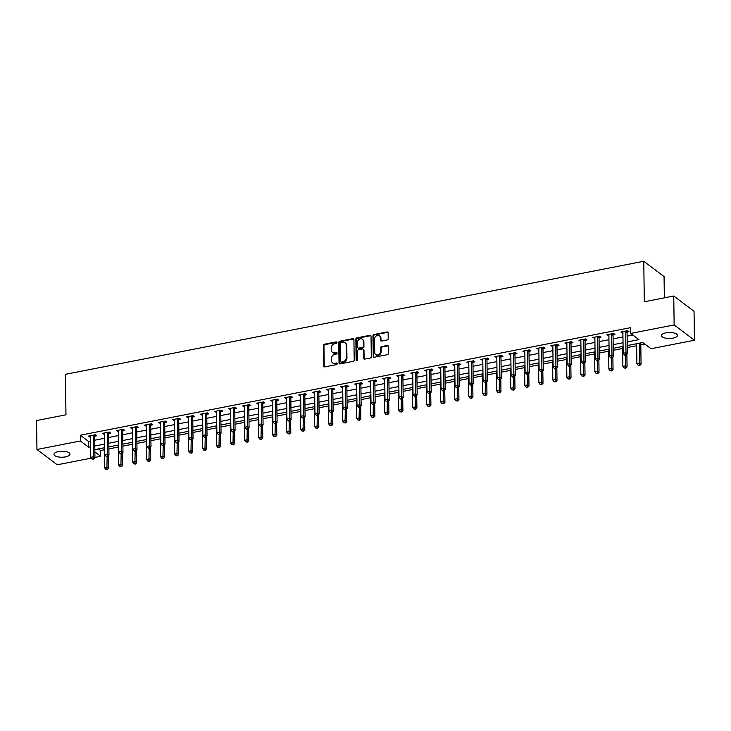 <?xml version="1.0" encoding="UTF-8"?>
<svg xmlns="http://www.w3.org/2000/svg" width="731" height="731" viewBox="0 0 731 731"><rect width="100%" height="100%" fill="white"/><g stroke="black" fill="none" stroke-linecap="round" stroke-linejoin="round"><path stroke-width="1.1" d="M336.945 342.556A0.859 0.713 -53 0 0 336.169 341.907L324.473 344.191A1.224 1.023 -53 0 0 323.394 345.544L323.678 365.984A1.224 1.023 -53 0 0 324.792 366.907L336.479 364.623A0.859 0.713 -53 0 0 336.461 363.033L334.944 363.325A3.92 3.271 -53 0 1 332.541 362.823A3.92 3.271 -53 0 1 331.381 360.383L331.353 358.674A3.92 3.271 -53 0 1 334.825 354.352L336.333 354.06A0.859 0.713 -53 0 0 336.315 352.47L334.798 352.762A3.92 3.271 -53 0 1 332.386 352.26A3.92 3.271 -53 0 1 331.225 349.82L331.207 348.111A3.92 3.271 -53 0 1 334.679 343.789L336.187 343.497A0.859 0.713 -53 0 0 336.945 342.556M336.9 342.309A0.859 0.713 -53 0 0 336.717 342.318L325.021 344.603A1.224 1.023 -53 0 0 323.943 345.955L324.226 366.395A1.224 1.023 -53 0 0 324.354 366.898M337.201 363.435A0.859 0.713 -53 0 0 337.009 363.444L334.944 363.325M337.055 352.872A0.859 0.713 -53 0 0 336.863 352.881L334.798 352.762M672.959 338.133A7.986 2.997 -0.8 0 1 661.464 335.602A7.986 2.997 -0.8 0 1 665.941 332.843A7.986 2.997 -0.8 0 1 677.436 335.383A7.986 2.997 -0.8 0 1 672.959 338.133M65.47 456.875A7.986 2.997 -0.8 0 1 53.966 454.344A7.986 2.997 -0.8 0 1 58.443 451.584A7.986 2.997 -0.8 0 1 69.938 454.115A7.986 2.997 -0.8 0 1 65.47 456.875M387.128 339.97A1.224 1.023 -53 0 0 388.216 338.627L388.134 332.888A1.224 1.023 -53 0 0 387.019 331.965L374.044 334.506A1.224 1.023 -53 0 0 372.956 335.858L373.239 356.299A1.224 1.023 -53 0 0 374.354 357.221L387.339 354.681A1.224 1.023 -53 0 0 388.426 353.329L388.325 346.403A1.224 1.023 -53 0 0 387.211 345.48L381.655 346.567A1.224 1.023 -53 0 0 380.568 347.919L380.613 351.355A3.28 2.732 -53 0 1 378.886 354.48A3.28 2.732 -53 0 1 375.707 354.544A3.28 2.732 -53 0 1 374.729 352.506L374.546 339.047A3.28 2.732 -53 0 1 376.273 335.913A3.28 2.732 -53 0 1 379.462 335.858A3.28 2.732 -53 0 1 380.431 337.896L380.458 340.143A1.224 1.023 -53 0 0 381.573 341.057L387.128 339.97M91.384 458.109L57.256 464.779L36.952 449.483L36.55 420.563L65.973 414.806L65.406 374.318L643.755 261.269L644.322 301.766L673.744 296.009L674.146 324.939L694.45 340.235L651.019 348.724L642.787 342.519L627.235 345.562M36.952 449.483L80.383 440.994L88.615 447.198L90.635 446.805M627.189 341.925L638.949 339.632L630.716 333.427L630.634 327.643L80.309 435.21L80.383 440.994M630.716 333.427L674.146 324.939M353.923 339.577A1.224 1.023 -53 0 0 352.808 338.654L339.824 341.194A1.224 1.023 -53 0 0 338.736 342.547L339.029 362.987A1.224 1.023 -53 0 0 340.143 363.91L353.119 361.37A1.224 1.023 -53 0 0 354.206 360.017L353.923 339.577M356.929 337.85L369.913 335.31A1.224 1.023 -53 0 1 371.028 336.233L371.311 356.673A1.224 1.023 -53 0 1 370.233 358.026L364.678 359.113A1.224 1.023 -53 0 1 363.563 358.19L363.444 349.902A1.224 1.023 -53 0 0 362.329 348.979L358.638 349.701A1.224 1.023 -53 0 0 357.56 351.054L357.678 359.679A0.859 0.713 -53 0 1 356.134 359.981L355.851 339.202A1.224 1.023 -53 0 1 356.929 337.85L357.477 338.261L370.462 335.721L369.913 335.31M80.309 435.21L88.533 441.414L90.553 441.012M94.71 440.208L104.56 438.28M108.718 437.467L118.568 435.539M122.726 434.726L132.585 432.798M136.743 431.994L146.593 430.066M150.75 429.252L160.601 427.324M164.758 426.511L174.618 424.583M178.766 423.77L188.625 421.851M192.783 421.038L202.633 419.11M206.791 418.296L216.65 416.368M220.799 415.555L230.658 413.636M234.815 412.823L244.666 410.895M248.823 410.082L258.673 408.154M262.831 407.341L272.69 405.413M276.839 404.608L286.698 402.68M290.856 401.867L300.706 399.939M304.864 399.126L314.723 397.198M318.871 396.385L328.731 394.466M332.888 393.653L342.738 391.725M346.896 390.911L356.746 388.983M360.904 388.17L370.763 386.251M374.921 385.438L384.771 383.51M388.929 382.697L398.779 380.769M402.936 379.956L412.796 378.037M416.944 377.223L426.803 375.295M430.961 374.482L440.811 372.554M444.969 371.741L454.828 369.813M458.977 369.009L468.836 367.081M472.994 366.268L482.844 364.34M487.001 363.526L496.852 361.598M501.009 360.785L510.868 358.866M515.017 358.053L524.876 356.125M529.034 355.312L538.884 353.384M543.042 352.57L552.901 350.652M557.049 349.838L566.909 347.91M571.066 347.097L580.917 345.169M585.074 344.356L594.924 342.428M599.082 341.624L608.941 339.696M613.099 338.882L622.949 336.954M627.107 336.141L632.836 335.026M94.792 436.151L96.611 435.795L95.24 434.762L88.515 436.078L90.498 436.992M108.8 433.41L110.619 433.054L109.248 432.021L102.523 433.337L104.506 434.251M122.808 430.678L124.635 430.321L123.265 429.289L116.54 430.605L118.513 431.518M136.825 427.937L138.643 427.58L137.273 426.548L130.547 427.863L132.53 428.777M150.833 425.195L152.651 424.839L151.28 423.806L144.555 425.122L146.538 426.036M164.84 422.463L166.668 422.107L165.297 421.074L158.572 422.381L160.546 423.304M178.848 419.722L180.676 419.366L179.305 418.333L172.58 419.649L174.563 420.563M192.865 416.981L194.684 416.624L193.313 415.592L186.588 416.908L188.571 417.821M206.873 414.249L208.701 413.892L207.321 412.86L200.596 414.166L202.578 415.08M220.881 411.507L222.708 411.151L221.338 410.118L214.612 411.434L216.586 412.348M234.898 408.766L236.716 408.41L235.345 407.377L228.62 408.693L230.603 409.607M248.905 406.034L250.724 405.678L249.353 404.636L242.628 405.952L244.611 406.865M262.913 403.293L264.741 402.936L263.37 401.904L256.645 403.22L258.619 404.133M276.921 400.551L278.749 400.195L277.378 399.163L270.653 400.478L272.636 401.392M290.938 397.81L292.756 397.454L291.386 396.421L284.661 397.737L286.643 398.651M304.946 395.078L306.773 394.722L305.394 393.689L298.677 394.996L300.651 395.919M318.954 392.337L320.781 391.98L319.41 390.948L312.685 392.264L314.659 393.177M332.97 389.596L334.789 389.239L333.418 388.207L326.693 389.522L328.676 390.436M346.978 386.863L348.797 386.507L347.426 385.475L340.701 386.781L342.684 387.704M360.986 384.122L362.814 383.766L361.443 382.733L354.718 384.049L356.691 384.963M375.003 381.381L376.821 381.025L375.451 379.992L368.726 381.308L370.708 382.222M389.011 378.649L390.829 378.292L389.459 377.251L382.733 378.567L384.716 379.48M403.019 375.908L404.846 375.551L403.475 374.519L396.75 375.835L398.724 376.748M417.026 373.166L418.854 372.81L417.483 371.777L410.758 373.093L412.741 374.007M431.043 370.434L432.862 370.078L431.491 369.036L424.766 370.352L426.749 371.266M445.051 367.693L446.879 367.337L445.499 366.304L438.774 367.62L440.756 368.534M459.059 364.952L460.886 364.595L459.516 363.563L452.791 364.879L454.764 365.792M473.076 362.21L474.894 361.854L473.524 360.822L466.798 362.137L468.781 363.051M487.084 359.478L488.902 359.122L487.531 358.089L480.806 359.396L482.789 360.319M501.091 356.737L502.919 356.381L501.548 355.348L494.823 356.664L496.797 357.578M515.099 353.996L516.927 353.64L515.556 352.607L508.831 353.923L510.814 354.837M529.116 351.264L530.934 350.907L529.564 349.875L522.839 351.182L524.821 352.104M543.124 348.523L544.951 348.166L543.572 347.134L536.856 348.449L538.829 349.363M557.132 345.781L558.959 345.425L557.589 344.392L550.863 345.708L552.837 346.622M571.149 343.049L572.967 342.693L571.596 341.651L564.871 342.967L566.854 343.881M585.156 340.308L586.975 339.952L585.604 338.919L578.879 340.235L580.862 341.149M599.164 337.567L600.992 337.21L599.621 336.178L592.896 337.494L594.87 338.407M613.181 334.835L614.999 334.478L613.629 333.437L606.904 334.752L608.886 335.666M627.189 332.093L629.007 331.737L627.637 330.704L620.911 332.02L622.894 332.934M98.484 448.907L100.604 450.506L104.25 449.793M108.873 448.889L118.258 447.061M122.89 446.157L132.265 444.32M136.898 443.415L146.273 441.579M150.906 440.674L160.29 438.847M164.923 437.933L174.298 436.105M178.931 435.201L188.306 433.364M192.938 432.46L202.323 430.623M206.946 429.718L216.33 427.891M220.963 426.986L230.338 425.15M234.971 424.245L244.355 422.408M248.979 421.504L258.363 419.676M262.996 418.772L272.371 416.935M277.003 416.03L286.378 414.194M291.011 413.289L300.395 411.462M305.028 410.557L314.403 408.72M319.036 407.816L328.411 405.979M333.044 405.075L342.428 403.238M347.051 402.333L356.436 400.506M361.068 399.601L370.443 397.765M375.076 396.86L384.451 395.023M389.084 394.119L398.468 392.291M403.101 391.387L412.476 389.55M417.109 388.645L426.484 386.809M431.116 385.904L440.501 384.077M445.124 383.172L454.508 381.335M459.141 380.431L468.516 378.594M473.149 377.689L482.533 375.862M487.157 374.948L496.541 373.121M501.174 372.216L510.549 370.379M515.181 369.475L524.556 367.638M529.189 366.734L538.573 364.906M543.206 364.001L552.581 362.165M557.214 361.26L566.589 359.424M571.222 358.519L580.606 356.691M585.229 355.787L594.614 353.95M599.246 353.046L608.621 351.209M613.254 350.304L622.629 348.477M627.262 347.572L636.646 345.736M640.804 344.922L644.906 344.118M664.36 297.846L664.059 276.574L643.755 261.269M673.744 296.009L694.048 311.315L694.45 340.235M100.604 450.506L100.686 456.29L94.948 457.414M94.875 451.913L100.686 456.29M623.077 346.375L613.227 348.303M609.069 349.116L599.219 351.044M595.061 351.849L585.202 353.777M581.054 354.59L571.194 356.518M567.037 357.331L557.186 359.259M553.029 360.063L543.17 361.991M539.021 362.804L529.162 364.732M525.004 365.546L515.154 367.474M510.996 368.287L501.146 370.206M496.989 371.019L487.129 372.947M482.981 373.76L473.121 375.688M468.964 376.502L459.114 378.42M454.956 379.234L445.097 381.162M440.948 381.975L431.089 383.903M426.931 384.716L417.081 386.644M412.924 387.448L403.073 389.376M398.916 390.19L389.056 392.118M384.899 392.931L375.049 394.859M370.891 395.672L361.041 397.591M356.883 398.404L347.024 400.332M342.876 401.145L333.016 403.073M328.859 403.887L319.008 405.806M314.851 406.619L304.991 408.547M300.843 409.36L290.984 411.288M286.826 412.101L276.976 414.02M272.818 414.833L262.968 416.761M258.811 417.575L248.951 419.503M244.803 420.316L234.943 422.244M230.786 423.048L220.936 424.976M216.778 425.789L206.919 427.717M202.77 428.53L192.911 430.458M188.753 431.272L178.903 433.191M174.746 434.004L164.895 435.932M160.738 436.745L150.878 438.673M146.721 439.486L136.871 441.405M132.713 442.218L122.863 444.146M118.705 444.96L108.846 446.888M104.697 447.701L94.838 449.629M94.792 445.992L104.643 444.064M108.8 443.251L118.65 441.323M122.808 440.51L132.667 438.582M136.816 437.778L146.675 435.85M150.833 435.036L160.683 433.108M164.84 432.295L174.691 430.367M178.848 429.563L188.708 427.635M192.865 426.822L202.715 424.894M206.873 424.081L216.723 422.152M220.881 421.339L230.74 419.42M234.889 418.607L244.748 416.679M248.905 415.866L258.756 413.938M262.913 413.125L272.773 411.206M276.921 410.393L286.78 408.465M290.938 407.651L300.788 405.723M304.946 404.91L314.796 402.982M318.954 402.178L328.813 400.25M332.97 399.437L342.821 397.509M346.978 396.695L356.829 394.767M360.986 393.954L370.845 392.035M374.994 391.222L384.853 389.294M389.011 388.481L398.861 386.553M403.019 385.74L412.869 383.821M417.026 383.007L426.886 381.079M431.043 380.266L440.894 378.338M445.051 377.525L454.901 375.606M459.059 374.793L468.918 372.865M473.067 372.052L482.926 370.124M487.084 369.31L496.934 367.382M501.091 366.578L510.951 364.65M515.099 363.837L524.959 361.909M529.116 361.096L538.966 359.168M543.124 358.354L552.974 356.436M557.132 355.622L566.991 353.694M571.149 352.881L580.999 350.953M585.156 350.14L595.007 348.221M599.164 347.408L609.024 345.48M613.172 344.666L623.031 342.738M88.533 441.414L88.615 447.198M89.886 437.111L89.867 435.813M103.893 434.369L103.884 433.072M117.91 431.637L117.892 430.34M131.918 428.896L131.9 427.598M145.926 426.155L145.908 424.857M159.943 423.423L159.925 422.116M173.951 420.681L173.932 419.384M187.958 417.94L187.94 416.643M201.975 415.199L201.957 413.901M215.983 412.467L215.965 411.169M229.991 409.725L229.973 408.428M243.999 406.984L243.98 405.687M258.016 404.252L257.997 402.955M272.023 401.511L272.005 400.213M286.031 398.77L286.013 397.472M300.048 396.038L300.03 394.74M314.056 393.296L314.038 391.999M328.064 390.555L328.045 389.257M342.071 387.823L342.062 386.516M356.088 385.082L356.07 383.784M370.096 382.34L370.078 381.043M384.104 379.599L384.086 378.302M398.121 376.867L398.103 375.57M412.129 374.126L412.11 372.828M426.136 371.385L426.118 370.087M440.153 368.652L440.135 367.355M454.161 365.911L454.143 364.614M468.169 363.17L468.151 361.872M482.177 360.438L482.158 359.14M496.194 357.697L496.175 356.399M510.201 354.955L510.183 353.658M524.209 352.223L524.191 350.917M538.226 349.482L538.208 348.184M552.234 346.741L552.216 345.443M566.242 343.999L566.223 342.702M580.25 341.267L580.24 339.97M594.266 338.526L594.248 337.229M608.274 335.785L608.256 334.487M622.282 333.053L622.264 331.755M332.386 352.26L332.943 352.671A3.92 3.271 -53 0 0 335.346 353.183M332.541 362.823L333.089 363.234A3.92 3.271 -53 0 0 335.492 363.736M353.786 339.074A1.224 1.023 -53 0 0 353.356 339.065L340.372 341.605A1.224 1.023 -53 0 0 339.285 342.958L339.577 363.398A1.224 1.023 -53 0 0 339.705 363.901M341.057 342.547A0.859 0.713 -53 0 0 340.299 343.488L340.545 361.434A0.859 0.713 -53 0 0 341.331 362.083L342.921 361.772A3.92 3.271 -53 0 0 346.393 357.441L346.22 345.178A3.92 3.271 -53 0 0 345.059 342.738A3.92 3.271 -53 0 0 342.647 342.236L341.057 342.547M340.801 361.973L341.35 362.384A0.859 0.713 -53 0 0 341.88 362.494L341.331 362.083M345.059 342.738L345.608 343.15A3.92 3.271 -53 0 1 346.768 345.589L346.942 357.861A3.92 3.271 -53 0 1 343.469 362.183L341.88 362.494M363.079 349.135L363.627 349.546A1.224 1.023 -53 0 1 363.992 350.313L364.111 358.601A1.224 1.023 -53 0 0 364.239 359.104M357.477 338.261A1.224 1.023 -53 0 0 356.399 339.613L356.682 360.392A0.859 0.713 -53 0 0 356.728 360.639M363.325 341.295A3.28 2.732 -53 0 0 362.348 339.257A3.28 2.732 -53 0 0 359.168 339.321A3.28 2.732 -53 0 0 357.441 342.446L357.505 347.188A1.224 1.023 -53 0 0 358.619 348.111L362.302 347.389A1.224 1.023 -53 0 0 363.389 346.037L363.325 341.295L363.874 341.715A3.28 2.732 -53 0 0 362.905 339.668L362.348 339.257M357.87 347.956L358.418 348.367A1.224 1.023 -53 0 0 359.168 348.523L358.619 348.111M363.874 341.715L363.937 346.448A1.224 1.023 -53 0 1 362.85 347.801L359.168 348.523M379.462 335.858L380.01 336.269A3.28 2.732 -53 0 1 380.979 338.307L381.006 340.555A1.224 1.023 -53 0 0 381.143 341.048M375.707 354.544L376.255 354.955A3.28 2.732 -53 0 0 379.435 354.9A3.28 2.732 -53 0 0 381.162 351.766L380.613 351.355M388.198 345.9A1.224 1.023 -53 0 0 387.759 345.891L382.203 346.978A1.224 1.023 -53 0 0 381.116 348.331L381.162 351.766M388.006 332.386A1.224 1.023 -53 0 0 387.567 332.386L374.592 334.917A1.224 1.023 -53 0 0 373.504 336.269L373.788 356.71A1.224 1.023 -53 0 0 373.916 357.212M104.222 447.792L104.496 467.666L107.302 467.118L108.672 468.151L108.49 455.596M106.89 469.101L105.767 469.32L107.439 469.512L106.89 469.101L107.146 456.546M105.767 469.32L104.496 467.666M108.672 468.151L107.439 469.512M93.422 435.119L93.367 435.274A1.252 1.042 -53 0 0 93.285 435.722L93.577 456.784L90.781 457.332L90.489 436.27A1.252 1.042 -53 0 0 90.397 435.859L90.342 435.722M95.268 434.781L94.738 436.306A1.252 1.042 -53 0 0 94.655 436.754L94.957 457.816L93.577 456.784L93.175 458.757L92.051 458.977L92.599 459.397L93.723 459.178L93.175 458.757M93.723 459.178L94.957 457.816M90.781 457.332L92.051 458.977M118.23 445.051L118.504 464.925L121.309 464.377L122.68 465.419L122.506 452.854M120.898 466.36L119.783 466.579L121.447 466.771L120.898 466.36L121.163 453.814M119.783 466.579L118.504 464.925M122.68 465.419L121.447 466.771M132.238 442.31L132.512 462.193L135.317 461.645L136.688 462.677L136.514 450.122M134.906 463.618L133.791 463.838L135.463 464.03L134.906 463.618L135.171 451.073M133.791 463.838L132.512 462.193M136.688 462.677L135.463 464.03M146.246 439.578L146.529 459.452L149.325 458.904L150.705 459.936L150.522 447.381M148.923 460.886L147.799 461.097L149.471 461.298L148.923 460.886L149.179 448.331M147.799 461.097L146.529 459.452M150.705 459.936L149.471 461.298M107.43 432.377L107.375 432.542A1.252 1.042 -53 0 0 107.302 432.99L107.594 454.042L104.789 454.591L104.496 433.538A1.252 1.042 -53 0 0 104.405 433.117L104.35 432.98M109.275 432.048L108.745 433.574A1.252 1.042 -53 0 0 108.672 434.022L108.965 455.075L107.594 454.042L107.183 456.025L106.059 456.245L106.607 456.656L107.731 456.436L107.183 456.025M107.731 456.436L108.965 455.075M104.789 454.591L106.059 456.245M121.437 429.645L121.383 429.801A1.252 1.042 -53 0 0 121.309 430.248L121.602 451.301L118.797 451.849L118.504 430.797A1.252 1.042 -53 0 0 118.422 430.376L118.358 430.248M123.292 429.307L122.753 430.833A1.252 1.042 -53 0 0 122.68 431.281L122.972 452.343L121.602 451.301L121.191 453.284L120.076 453.503L120.624 453.914L121.739 453.695L121.191 453.284M121.739 453.695L122.972 452.343M118.797 451.849L120.076 453.503M135.445 426.904L135.39 427.059A1.252 1.042 -53 0 0 135.317 427.507L135.61 448.569L132.814 449.117L132.521 428.055A1.252 1.042 -53 0 0 132.43 427.644L132.375 427.507M137.3 426.566L136.761 428.092A1.252 1.042 -53 0 0 136.688 428.54L136.98 449.602L135.61 448.569L135.208 450.543L134.084 450.762L134.632 451.173L135.756 450.954L135.208 450.543M135.756 450.954L136.98 449.602M132.814 449.117L134.084 450.762M160.263 436.836L160.537 456.711L163.342 456.162L164.713 457.195L164.539 444.64M162.931 458.145L161.807 458.364L163.479 458.556L162.931 458.145L163.196 445.599M161.807 458.364L160.537 456.711M164.713 457.195L163.479 458.556M149.462 424.163L149.407 424.327A1.252 1.042 -53 0 0 149.325 424.775L149.627 445.828L146.821 446.376L146.529 425.314A1.252 1.042 -53 0 0 146.438 424.903L146.383 424.766M151.308 423.825L150.778 425.36A1.252 1.042 -53 0 0 150.705 425.808L150.997 446.86L149.627 445.828L149.215 447.811L148.091 448.021L148.64 448.441L149.764 448.222L149.215 447.811M149.764 448.222L150.997 446.86M146.821 446.376L148.091 448.021M174.27 434.095L174.545 453.978L177.35 453.43L178.72 454.463L178.547 441.899M176.939 455.404L175.824 455.623L177.487 455.815L176.939 455.404L177.204 442.858M175.824 455.623L174.545 453.978M178.72 454.463L177.487 455.815M188.278 431.363L188.561 451.237L191.358 450.689L192.728 451.721L192.555 439.167M190.955 452.663L189.832 452.882L191.504 453.083L190.955 452.663L191.211 440.117M189.832 452.882L188.561 451.237M192.728 451.721L191.504 453.083M202.295 428.622L202.569 448.496L205.374 447.948L206.745 448.98L206.571 436.425M204.963 449.93L203.839 450.15L205.512 450.342L204.963 449.93L205.219 437.376M203.839 450.15L202.569 448.496M206.745 448.98L205.512 450.342M216.303 425.881L216.577 445.755L219.382 445.216L220.753 446.248L220.579 433.684M218.971 447.189L217.856 447.409L219.519 447.6L218.971 447.189L219.236 434.643M217.856 447.409L216.577 445.755M220.753 446.248L219.519 447.6M230.311 423.148L230.594 443.023L233.39 442.474L234.761 443.507L234.587 430.952M232.988 444.448L231.864 444.667L233.536 444.868L232.988 444.448L233.244 431.902M231.864 444.667L230.594 443.023M234.761 443.507L233.536 444.868M163.47 421.431L163.415 421.586A1.252 1.042 -53 0 0 163.342 422.034L163.634 443.087L160.829 443.635L160.537 422.582A1.252 1.042 -53 0 0 160.454 422.162L160.391 422.025M165.316 421.093L164.786 422.619A1.252 1.042 -53 0 0 164.713 423.066L165.005 444.119L163.634 443.087L163.223 445.069L162.108 445.289L162.657 445.7L163.771 445.481L163.223 445.069M163.771 445.481L165.005 444.119M160.829 443.635L162.108 445.289M177.478 418.689L177.423 418.845A1.252 1.042 -53 0 0 177.35 419.292L177.642 440.354L174.846 440.903L174.545 419.841A1.252 1.042 -53 0 0 174.462 419.43L174.398 419.292M179.333 418.351L178.793 419.877A1.252 1.042 -53 0 0 178.72 420.325L179.013 441.387L177.642 440.354L177.24 442.328L176.116 442.547L176.664 442.959L177.788 442.739L177.24 442.328M177.788 442.739L179.013 441.387M174.846 440.903L176.116 442.547M191.495 415.948L191.44 416.103A1.252 1.042 -53 0 0 191.358 416.551L191.659 437.613L188.854 438.161L188.561 417.099A1.252 1.042 -53 0 0 188.47 416.688L188.415 416.551M193.34 415.61L192.81 417.145A1.252 1.042 -53 0 0 192.728 417.593L193.03 438.646L191.659 437.613L191.248 439.587L190.124 439.806L191.796 440.007L191.248 439.587M191.796 440.007L193.03 438.646M188.854 438.161L190.124 439.806M205.502 413.216L205.448 413.371A1.252 1.042 -53 0 0 205.374 413.819L205.667 434.872L202.862 435.42L202.569 414.367A1.252 1.042 -53 0 0 202.478 413.947L202.423 413.81M207.348 412.878L206.818 414.404A1.252 1.042 -53 0 0 206.745 414.852L207.037 435.904L205.667 434.872L205.256 436.855L204.132 437.074L204.689 437.485L205.804 437.266L205.256 436.855M205.804 437.266L207.037 435.904M202.862 435.42L204.132 437.074M219.51 410.475L219.455 410.63A1.252 1.042 -53 0 0 219.382 411.078L219.675 432.14L216.869 432.679L216.577 411.626A1.252 1.042 -53 0 0 216.495 411.206L216.431 411.078M221.365 410.137L220.826 411.663A1.252 1.042 -53 0 0 220.753 412.11L221.045 433.172L219.675 432.14L219.263 434.113L218.149 434.333L219.812 434.525L219.263 434.113M219.812 434.525L221.045 433.172M216.869 432.679L218.149 434.333M244.318 420.407L244.602 440.281L247.398 439.733L248.778 440.766L248.595 428.211M246.996 441.716L245.872 441.935L247.544 442.127L246.996 441.716L247.252 429.161M245.872 441.935L244.602 440.281M248.778 440.766L247.544 442.127M233.518 407.734L233.463 407.889A1.252 1.042 -53 0 0 233.39 408.337L233.682 429.399L230.886 429.947L230.594 408.885A1.252 1.042 -53 0 0 230.503 408.474L230.448 408.337M235.373 407.395L234.843 408.931A1.252 1.042 -53 0 0 234.761 409.378L235.062 430.431L233.682 429.399L233.28 431.372L232.156 431.592L232.705 432.012L233.829 431.793L233.28 431.372M233.829 431.793L235.062 430.431M230.886 429.947L232.156 431.592M258.335 417.666L258.61 437.54L261.415 436.992L262.785 438.033L262.612 425.469M261.004 438.975L259.88 439.194L261.552 439.386L261.004 438.975L261.269 426.429M259.88 439.194L258.61 437.54M262.785 438.033L261.552 439.386M247.535 404.992L247.48 405.157A1.252 1.042 -53 0 0 247.407 405.604L247.699 426.657L244.894 427.206L244.602 406.153A1.252 1.042 -53 0 0 244.51 405.732L244.456 405.595M249.381 404.663L248.851 406.189A1.252 1.042 -53 0 0 248.778 406.637L249.07 427.69L247.699 426.657L247.288 428.64L246.164 428.859L246.712 429.271L247.836 429.051L247.288 428.64M247.836 429.051L249.07 427.69M244.894 427.206L246.164 428.859M272.343 414.934L272.617 434.808L275.423 434.26L276.793 435.292L276.62 422.737M275.011 436.233L273.897 436.453L275.56 436.654L275.011 436.233L275.276 423.688M273.897 436.453L272.617 434.808M276.793 435.292L275.56 436.654M261.543 402.26L261.488 402.415A1.252 1.042 -53 0 0 261.415 402.863L261.707 423.916L258.902 424.464L258.61 403.411A1.252 1.042 -53 0 0 258.527 402.991L258.463 402.863M263.398 401.922L262.858 403.448A1.252 1.042 -53 0 0 262.785 403.896L263.078 424.958L261.707 423.916L261.296 425.899L260.181 426.118L260.729 426.529L261.844 426.31L261.296 425.899M261.844 426.31L263.078 424.958M258.902 424.464L260.181 426.118M286.351 412.193L286.634 432.067L289.43 431.518L290.801 432.551L290.627 419.996M289.028 433.501L287.904 433.721L289.577 433.912L289.028 433.501L289.284 420.946M287.904 433.721L286.634 432.067M290.801 432.551L289.577 433.912M275.55 399.519L275.496 399.674A1.252 1.042 -53 0 0 275.423 400.122L275.715 421.184L272.919 421.732L272.617 400.67A1.252 1.042 -53 0 0 272.535 400.259L272.471 400.122M277.405 399.181L276.866 400.707A1.252 1.042 -53 0 0 276.793 401.155L277.086 422.216L275.715 421.184L275.313 423.158L274.189 423.377L275.861 423.578L275.313 423.158M275.861 423.578L277.086 422.216M272.919 421.732L274.189 423.377M300.368 409.451L300.642 429.325L303.447 428.777L304.818 429.81L304.644 417.255M303.036 430.76L301.912 430.979L303.584 431.171L303.036 430.76L303.301 418.214M301.912 430.979L300.642 429.325M304.818 429.81L303.584 431.171M289.567 396.778L289.513 396.942A1.252 1.042 -53 0 0 289.43 397.39L289.732 418.443L286.927 418.991L286.634 397.938A1.252 1.042 -53 0 0 286.543 397.518L286.488 397.381M291.413 396.449L290.883 397.975A1.252 1.042 -53 0 0 290.81 398.422L291.102 419.475L289.732 418.443L289.321 420.426L288.197 420.645L288.745 421.056L289.869 420.837L289.321 420.426M289.869 420.837L291.102 419.475M286.927 418.991L288.197 420.645M314.376 406.71L314.65 426.593L317.455 426.045L318.826 427.078L318.652 414.523M317.044 428.019L315.929 428.238L317.592 428.43L317.044 428.019L317.309 415.473M315.929 428.238L314.65 426.593M318.826 427.078L317.592 428.43M303.575 394.046L303.52 394.201A1.252 1.042 -53 0 0 303.447 394.649L303.74 415.701L300.934 416.25L300.642 395.197A1.252 1.042 -53 0 0 300.56 394.777L300.496 394.639M305.421 393.707L304.891 395.233A1.252 1.042 -53 0 0 304.818 395.681L305.11 416.734L303.74 415.701L303.328 417.684L302.214 417.904L303.877 418.095L303.328 417.684M303.877 418.095L305.11 416.734M300.934 416.25L302.214 417.904M328.383 403.978L328.667 423.852L331.463 423.304L332.833 424.336L332.66 411.781M331.061 425.278L329.937 425.497L331.609 425.698L331.061 425.278L331.317 412.732M329.937 425.497L328.667 423.852M332.833 424.336L331.609 425.698M342.4 401.237L342.675 421.111L345.48 420.563L346.85 421.595L346.668 409.04M345.069 422.545L343.945 422.765L345.617 422.957L345.069 422.545L345.324 410M343.945 422.765L342.675 421.111M346.85 421.595L345.617 422.957M356.408 398.496L356.682 418.379L359.488 417.83L360.858 418.863L360.685 406.299M359.076 419.804L357.962 420.023L359.625 420.215L359.076 419.804L359.341 407.258M357.962 420.023L356.682 418.379M360.858 418.863L359.625 420.215M370.416 395.763L370.69 415.637L373.495 415.089L374.866 416.122L374.692 403.567M373.084 417.063L371.969 417.282L373.642 417.483L373.084 417.063L373.349 404.517M371.969 417.282L370.69 415.637M374.866 416.122L373.642 417.483M384.424 393.022L384.707 412.896L387.503 412.348L388.883 413.38L388.7 400.826M387.101 414.331L385.977 414.55L387.649 414.742L387.101 414.331L387.357 401.776M385.977 414.55L384.707 412.896M388.883 413.38L387.649 414.742M398.441 390.281L398.715 410.155L401.52 409.607L402.891 410.648L402.717 398.084M401.109 411.59L399.985 411.809L401.657 412.001L401.109 411.59L401.374 399.044M399.985 411.809L398.715 410.155M402.891 410.648L401.657 412.001M412.448 387.549L412.723 407.423L415.528 406.875L416.898 407.907L416.725 395.352M415.117 408.848L414.002 409.068L415.665 409.269L415.117 408.848L415.382 396.303M414.002 409.068L412.723 407.423M416.898 407.907L415.665 409.269M426.456 384.808L426.74 404.682L429.536 404.133L430.906 405.166L430.733 392.611M429.134 406.116L428.01 406.335L429.682 406.527L429.134 406.116L429.389 393.561M428.01 406.335L426.74 404.682M430.906 405.166L429.682 406.527M440.473 382.066L440.747 401.94L443.553 401.392L444.923 402.434L444.75 389.87M443.141 403.375L442.017 403.594L443.69 403.786L443.141 403.375L443.397 390.829M442.017 403.594L440.747 401.94M444.923 402.434L443.69 403.786M454.481 379.334L454.755 399.208L457.56 398.66L458.931 399.693L458.757 387.138M457.149 400.634L456.034 400.853L457.697 401.045L457.149 400.634L457.414 388.088M456.034 400.853L454.755 399.208M458.931 399.693L457.697 401.045M468.489 376.593L468.772 396.467L471.568 395.919L472.939 396.951L472.765 384.396M471.166 397.902L470.042 398.121L471.714 398.313L471.166 397.902L471.422 385.347M470.042 398.121L468.772 396.467M472.939 396.951L471.714 398.313M482.497 373.852L482.78 393.726L485.576 393.177L486.956 394.21L486.773 381.655M485.174 395.16L484.05 395.38L485.722 395.572L485.174 395.16L485.43 382.615M484.05 395.38L482.78 393.726M486.956 394.21L485.722 395.572M496.513 371.11L496.788 390.994L499.593 390.445L500.963 391.478L500.79 378.914M499.182 392.419L498.058 392.638L499.73 392.83L499.182 392.419L499.447 379.873M498.058 392.638L496.788 390.994M500.963 391.478L499.73 392.83M510.521 368.378L510.795 388.252L513.601 387.704L514.971 388.737L514.798 376.182M513.189 389.678L512.075 389.897L513.738 390.098L513.189 389.678L513.454 377.132M512.075 389.897L510.795 388.252M514.971 388.737L513.738 390.098M524.529 365.637L524.812 385.511L527.608 384.963L528.979 385.995L528.805 373.44M527.206 386.946L526.082 387.165L527.755 387.357L527.206 386.946L527.462 374.391M526.082 387.165L524.812 385.511M528.979 385.995L527.755 387.357M538.546 362.896L538.82 382.77L541.625 382.231L542.996 383.263L542.822 370.699M541.214 384.204L540.09 384.424L541.762 384.616L541.214 384.204L541.479 371.659M540.09 384.424L538.82 382.77M542.996 383.263L541.762 384.616M552.554 360.164L552.828 380.038L555.633 379.49L557.004 380.522L556.83 367.967M555.222 381.463L554.107 381.683L555.77 381.884L555.222 381.463L555.487 368.917M554.107 381.683L552.828 380.038M557.004 380.522L555.77 381.884M566.562 357.422L566.845 377.297L569.641 376.748L571.012 377.781L570.838 365.226M569.239 378.731L568.115 378.95L569.787 379.142L569.239 378.731L569.495 366.176M568.115 378.95L566.845 377.297M571.012 377.781L569.787 379.142M317.583 391.304L317.528 391.46A1.252 1.042 -53 0 0 317.455 391.907L317.747 412.969L314.951 413.518L314.65 392.456A1.252 1.042 -53 0 0 314.568 392.044L314.504 391.907M319.438 390.966L318.899 392.492A1.252 1.042 -53 0 0 318.826 392.94L319.118 414.002L317.747 412.969L317.345 414.943L316.221 415.162L316.77 415.573L317.894 415.354L317.345 414.943M317.894 415.354L319.118 414.002M314.951 413.518L316.221 415.162M331.6 388.563L331.545 388.728A1.252 1.042 -53 0 0 331.463 389.175L331.755 410.228L328.959 410.776L328.667 389.714A1.252 1.042 -53 0 0 328.575 389.303L328.521 389.166M333.446 388.225L332.916 389.76A1.252 1.042 -53 0 0 332.833 390.208L333.135 411.261L331.755 410.228L331.353 412.202L330.229 412.421L330.777 412.841L331.901 412.622L331.353 412.202M331.901 412.622L333.135 411.261M328.959 410.776L330.229 412.421M345.608 385.831L345.553 385.986A1.252 1.042 -53 0 0 345.48 386.434L345.772 407.487L342.967 408.035L342.675 386.982A1.252 1.042 -53 0 0 342.583 386.562L342.528 386.425M347.453 385.493L346.923 387.019A1.252 1.042 -53 0 0 346.85 387.467L347.143 408.519L345.772 407.487L345.361 409.47L344.237 409.689L345.909 409.881L345.361 409.47M345.909 409.881L347.143 408.519M342.967 408.035L344.237 409.689M359.615 383.09L359.561 383.245A1.252 1.042 -53 0 0 359.488 383.693L359.78 404.755L356.975 405.303L356.682 384.241A1.252 1.042 -53 0 0 356.6 383.83L356.536 383.693M361.47 382.752L360.931 384.278A1.252 1.042 -53 0 0 360.858 384.725L361.151 405.787L359.78 404.755L359.369 406.728L358.254 406.948L358.802 407.359L359.917 407.14L359.369 406.728M359.917 407.14L361.151 405.787M356.975 405.303L358.254 406.948M373.623 380.348L373.568 380.504A1.252 1.042 -53 0 0 373.495 380.952L373.788 402.013L370.992 402.562L370.699 381.5A1.252 1.042 -53 0 0 370.608 381.089L370.553 380.952M375.478 380.01L374.939 381.545A1.252 1.042 -53 0 0 374.866 381.993L375.158 403.046L373.788 402.013L373.386 403.987L372.262 404.206L372.81 404.627L373.934 404.407L373.386 403.987M373.934 404.407L375.158 403.046M370.992 402.562L372.262 404.206M387.64 377.607L387.585 377.772A1.252 1.042 -53 0 0 387.503 378.219L387.805 399.272L384.999 399.82L384.707 378.768A1.252 1.042 -53 0 0 384.616 378.347L384.561 378.21M389.486 377.278L388.956 378.804A1.252 1.042 -53 0 0 388.883 379.252L389.175 400.305L387.805 399.272L387.393 401.255L386.27 401.474L387.942 401.666L387.393 401.255M387.942 401.666L389.175 400.305M384.999 399.82L386.27 401.474M401.648 374.875L401.593 375.03A1.252 1.042 -53 0 0 401.52 375.478L401.812 396.531L399.007 397.079L398.715 376.026A1.252 1.042 -53 0 0 398.633 375.606L398.569 375.478M403.494 374.537L402.964 376.063A1.252 1.042 -53 0 0 402.891 376.511L403.183 397.573L401.812 396.531L401.401 398.514L400.286 398.733L400.835 399.144L401.949 398.925L401.401 398.514M401.949 398.925L403.183 397.573M399.007 397.079L400.286 398.733M415.656 372.134L415.601 372.289A1.252 1.042 -53 0 0 415.528 372.737L415.82 393.799L413.024 394.347L412.723 373.285A1.252 1.042 -53 0 0 412.64 372.874L412.576 372.737M417.511 371.796L416.972 373.322A1.252 1.042 -53 0 0 416.898 373.769L417.191 394.831L415.82 393.799L415.418 395.773L414.294 395.992L414.842 396.412L415.966 396.193L415.418 395.773M415.966 396.193L417.191 394.831M413.024 394.347L414.294 395.992M429.673 369.393L429.618 369.557A1.252 1.042 -53 0 0 429.536 370.005L429.837 391.058L427.032 391.606L426.74 370.553A1.252 1.042 -53 0 0 426.648 370.133L426.593 369.996M431.518 369.064L430.988 370.59A1.252 1.042 -53 0 0 430.906 371.037L431.208 392.09L429.837 391.058L429.426 393.04L428.302 393.26L429.974 393.452L429.426 393.04M429.974 393.452L431.208 392.09M427.032 391.606L428.302 393.26M443.68 366.66L443.626 366.816A1.252 1.042 -53 0 0 443.553 367.264L443.845 388.316L441.04 388.865L440.747 367.812A1.252 1.042 -53 0 0 440.656 367.391L440.601 367.264M445.526 366.322L444.996 367.848A1.252 1.042 -53 0 0 444.923 368.296L445.216 389.358L443.845 388.316L443.434 390.299L442.31 390.518L442.867 390.93L443.982 390.71L443.434 390.299M443.982 390.71L445.216 389.358M441.04 388.865L442.31 390.518M457.688 363.919L457.633 364.075A1.252 1.042 -53 0 0 457.56 364.522L457.853 385.584L455.047 386.132L454.755 365.071A1.252 1.042 -53 0 0 454.673 364.659L454.609 364.522M459.543 363.581L459.004 365.107A1.252 1.042 -53 0 0 458.931 365.555L459.223 386.617L457.853 385.584L457.442 387.558L456.327 387.777L457.99 387.969L457.442 387.558M457.99 387.969L459.223 386.617M455.047 386.132L456.327 387.777M471.696 361.178L471.641 361.342A1.252 1.042 -53 0 0 471.568 361.79L471.86 382.843L469.064 383.391L468.772 362.338A1.252 1.042 -53 0 0 468.681 361.918L468.626 361.781M473.551 360.849L473.021 362.375A1.252 1.042 -53 0 0 472.939 362.823L473.24 383.876L471.86 382.843L471.458 384.826L470.335 385.045L472.007 385.237L471.458 384.826M472.007 385.237L473.24 383.876M469.064 383.391L470.335 385.045M485.713 358.446L485.658 358.601A1.252 1.042 -53 0 0 485.585 359.049L485.877 380.102L483.072 380.65L482.78 359.597A1.252 1.042 -53 0 0 482.688 359.177L482.634 359.04M487.559 358.108L487.029 359.634A1.252 1.042 -53 0 0 486.956 360.081L487.248 381.134L485.877 380.102L485.466 382.085L484.342 382.304L486.014 382.496L485.466 382.085M486.014 382.496L487.248 381.134M483.072 380.65L484.342 382.304M499.721 355.705L499.666 355.86A1.252 1.042 -53 0 0 499.593 356.308L499.885 377.37L497.08 377.918L496.788 356.856A1.252 1.042 -53 0 0 496.705 356.445L496.641 356.308M501.576 355.367L501.037 356.892A1.252 1.042 -53 0 0 500.963 357.34L501.256 378.402L499.885 377.37L499.474 379.343L498.359 379.563L500.022 379.755L499.474 379.343M500.022 379.755L501.256 378.402M497.08 377.918L498.359 379.563M513.729 352.963L513.674 353.119A1.252 1.042 -53 0 0 513.601 353.566L513.893 374.628L511.097 375.177L510.795 354.115A1.252 1.042 -53 0 0 510.713 353.703L510.649 353.566M515.583 352.625L515.044 354.16A1.252 1.042 -53 0 0 514.971 354.608L515.264 375.661L513.893 374.628L513.491 376.602L512.367 376.821L512.915 377.242L514.039 377.022L513.491 376.602M514.039 377.022L515.264 375.661M511.097 375.177L512.367 376.821M527.745 350.231L527.691 350.387A1.252 1.042 -53 0 0 527.608 350.834L527.91 371.887L525.105 372.435L524.812 351.383A1.252 1.042 -53 0 0 524.721 350.962L524.666 350.825M529.591 349.893L529.061 351.419A1.252 1.042 -53 0 0 528.988 351.867L529.281 372.92L527.91 371.887L527.499 373.87L526.375 374.089L526.923 374.5L528.047 374.281L527.499 373.87M528.047 374.281L529.281 372.92M525.105 372.435L526.375 374.089M541.753 347.49L541.698 347.645A1.252 1.042 -53 0 0 541.625 348.093L541.918 369.155L539.112 369.694L538.82 348.641A1.252 1.042 -53 0 0 538.738 348.23L538.674 348.093M543.599 347.152L543.069 348.678A1.252 1.042 -53 0 0 542.996 349.126L543.288 370.188L541.918 369.155L541.507 371.129L540.392 371.348L540.94 371.759L542.055 371.54L541.507 371.129M542.055 371.54L543.288 370.188M539.112 369.694L540.392 371.348M555.761 344.749L555.706 344.904A1.252 1.042 -53 0 0 555.633 345.352L555.925 366.414L553.129 366.962L552.828 345.9A1.252 1.042 -53 0 0 552.746 345.489L552.682 345.352M557.616 344.411L557.077 345.946A1.252 1.042 -53 0 0 557.004 346.393L557.296 367.446L555.925 366.414L555.523 368.387L554.4 368.607L554.948 369.027L556.072 368.808L555.523 368.387M556.072 368.808L557.296 367.446M553.129 366.962L554.4 368.607M580.578 354.681L580.853 374.555L583.658 374.007L585.028 375.049L584.846 362.485M583.247 375.99L582.123 376.209L583.795 376.401L583.247 375.99L583.502 363.444M582.123 376.209L580.853 374.555M585.028 375.049L583.795 376.401M569.778 342.007L569.723 342.172A1.252 1.042 -53 0 0 569.641 342.62L569.933 363.672L567.137 364.221L566.845 343.168A1.252 1.042 -53 0 0 566.753 342.748L566.699 342.611M571.624 341.679L571.094 343.204A1.252 1.042 -53 0 0 571.012 343.652L571.313 364.705L569.933 363.672L569.531 365.655L568.407 365.875L568.956 366.286L570.079 366.067L569.531 365.655M570.079 366.067L571.313 364.705M567.137 364.221L568.407 365.875M594.586 351.949L594.86 371.823L597.666 371.275L599.036 372.307L598.863 359.753M597.254 373.249L596.14 373.468L597.803 373.669L597.254 373.249L597.519 360.703M596.14 373.468L594.86 371.823M599.036 372.307L597.803 373.669M583.786 339.275L583.731 339.431A1.252 1.042 -53 0 0 583.658 339.878L583.95 360.931L581.145 361.479L580.853 340.427A1.252 1.042 -53 0 0 580.761 340.006L580.706 339.878M585.632 338.937L585.102 340.463A1.252 1.042 -53 0 0 585.028 340.911L585.321 361.973L583.95 360.931L583.539 362.914L582.415 363.133L582.963 363.545L584.087 363.325L583.539 362.914M584.087 363.325L585.321 361.973M581.145 361.479L582.415 363.133M608.594 349.208L608.868 369.082L611.673 368.534L613.044 369.566L612.87 357.011M611.262 370.516L610.147 370.736L611.82 370.928L611.262 370.516L611.527 357.962M610.147 370.736L608.868 369.082M613.044 369.566L611.82 370.928M597.794 336.534L597.739 336.689A1.252 1.042 -53 0 0 597.666 337.137L597.958 358.199L595.153 358.747L594.86 337.685A1.252 1.042 -53 0 0 594.778 337.274L594.714 337.137M599.648 336.196L599.109 337.722A1.252 1.042 -53 0 0 599.036 338.17L599.329 359.232L597.958 358.199L597.547 360.173L596.432 360.392L596.98 360.812L598.095 360.593L597.547 360.173M598.095 360.593L599.329 359.232M595.153 358.747L596.432 360.392M622.602 346.467L622.885 366.341L625.681 365.792L627.061 366.834L626.878 354.27M625.279 367.775L624.155 367.995L625.827 368.186L625.279 367.775L625.535 355.229M624.155 367.995L622.885 366.341M627.061 366.834L625.827 368.186M611.801 333.793L611.746 333.957A1.252 1.042 -53 0 0 611.673 334.405L611.966 355.458L609.17 356.006L608.877 334.953A1.252 1.042 -53 0 0 608.786 334.533L608.731 334.396M613.656 333.464L613.117 334.99A1.252 1.042 -53 0 0 613.044 335.438L613.336 356.49L611.966 355.458L611.564 357.441L610.44 357.66L610.988 358.071L612.112 357.852L611.564 357.441M612.112 357.852L613.336 356.49M609.17 356.006L610.44 357.66M636.619 343.734L636.893 363.609L639.698 363.06L641.069 364.093L640.776 343.031A1.252 1.042 127 0 1 640.776 342.912M639.287 365.034L638.163 365.253L639.835 365.445L639.287 365.034L639.415 343.186M638.163 365.253L636.893 363.609M641.069 364.093L639.835 365.445M625.818 331.061L625.763 331.216A1.252 1.042 -53 0 0 625.681 331.664L625.983 352.717L623.178 353.265L622.885 332.212A1.252 1.042 -53 0 0 622.794 331.792L622.739 331.664M627.664 330.723L627.134 332.249A1.252 1.042 -53 0 0 627.061 332.696L627.353 353.758L625.983 352.717L625.572 354.699L624.448 354.919L624.996 355.33L626.12 355.111L625.572 354.699M626.12 355.111L627.353 353.758M623.178 353.265L624.448 354.919M336.717 342.318L336.169 341.907M337.009 363.444L336.461 363.033M336.863 352.881L336.315 352.47M324.226 366.395L323.678 365.984M323.943 345.955L323.394 345.544M325.021 344.603L324.473 344.191M339.577 363.398L339.029 362.987M339.285 342.958L338.736 342.547M340.372 341.605L339.824 341.194M353.356 339.065L352.808 338.654M343.469 362.183L342.921 361.772M346.942 357.861L346.393 357.441M346.768 345.589L346.22 345.178M364.111 358.601L363.563 358.19M363.992 350.313L363.444 349.902M356.682 360.392L356.134 359.981M356.399 339.613L355.851 339.202M362.85 347.801L362.302 347.389M363.937 346.448L363.389 346.037M381.006 340.555L380.458 340.143M380.979 338.307L380.431 337.896M381.116 348.331L380.568 347.919M382.203 346.978L381.655 346.567M387.759 345.891L387.211 345.48M373.788 356.71L373.239 356.299M373.504 336.269L372.956 335.858M374.592 334.917L374.044 334.506M387.567 332.386L387.019 331.965M93.367 435.274L94.738 436.306M93.285 435.722L94.655 436.754M107.375 432.542L108.745 433.574M107.302 432.99L108.672 434.022M121.383 429.801L122.753 430.833M121.309 430.248L122.68 431.281M135.39 427.059L136.761 428.092M135.317 427.507L136.688 428.54M149.407 424.327L150.778 425.36M149.325 424.775L150.705 425.808M163.415 421.586L164.786 422.619M163.342 422.034L164.713 423.066M177.423 418.845L178.793 419.877M177.35 419.292L178.72 420.325M191.44 416.103L192.81 417.145M191.358 416.551L192.728 417.593M205.448 413.371L206.818 414.404M205.374 413.819L206.745 414.852M219.455 410.63L220.826 411.663M219.382 411.078L220.753 412.11M233.463 407.889L234.843 408.931M233.39 408.337L234.761 409.378M247.48 405.157L248.851 406.189M247.407 405.604L248.778 406.637M261.488 402.415L262.858 403.448M261.415 402.863L262.785 403.896M275.496 399.674L276.866 400.707M275.423 400.122L276.793 401.155M289.513 396.942L290.883 397.975M289.43 397.39L290.81 398.422M303.52 394.201L304.891 395.233M303.447 394.649L304.818 395.681M317.528 391.46L318.899 392.492M317.455 391.907L318.826 392.94M331.545 388.728L332.916 389.76M331.463 389.175L332.833 390.208M345.553 385.986L346.923 387.019M345.48 386.434L346.85 387.467M359.561 383.245L360.931 384.278M359.488 383.693L360.858 384.725M373.568 380.504L374.939 381.545M373.495 380.952L374.866 381.993M387.585 377.772L388.956 378.804M387.503 378.219L388.883 379.252M401.593 375.03L402.964 376.063M401.52 375.478L402.891 376.511M415.601 372.289L416.972 373.322M415.528 372.737L416.898 373.769M429.618 369.557L430.988 370.59M429.536 370.005L430.906 371.037M443.626 366.816L444.996 367.848M443.553 367.264L444.923 368.296M457.633 364.075L459.004 365.107M457.56 364.522L458.931 365.555M471.641 361.342L473.021 362.375M471.568 361.79L472.939 362.823M485.658 358.601L487.029 359.634M485.585 359.049L486.956 360.081M499.666 355.86L501.037 356.892M499.593 356.308L500.963 357.34M513.674 353.119L515.044 354.16M513.601 353.566L514.971 354.608M527.691 350.387L529.061 351.419M527.608 350.834L528.988 351.867M541.698 347.645L543.069 348.678M541.625 348.093L542.996 349.126M555.706 344.904L557.077 345.946M555.633 345.352L557.004 346.393M569.723 342.172L571.094 343.204M569.641 342.62L571.012 343.652M583.731 339.431L585.102 340.463M583.658 339.878L585.028 340.911M597.739 336.689L599.109 337.722M597.666 337.137L599.036 338.17M611.746 333.957L613.117 334.99M611.673 334.405L613.044 335.438M625.763 331.216L627.134 332.249M625.681 331.664L627.061 332.696"/></g></svg>
